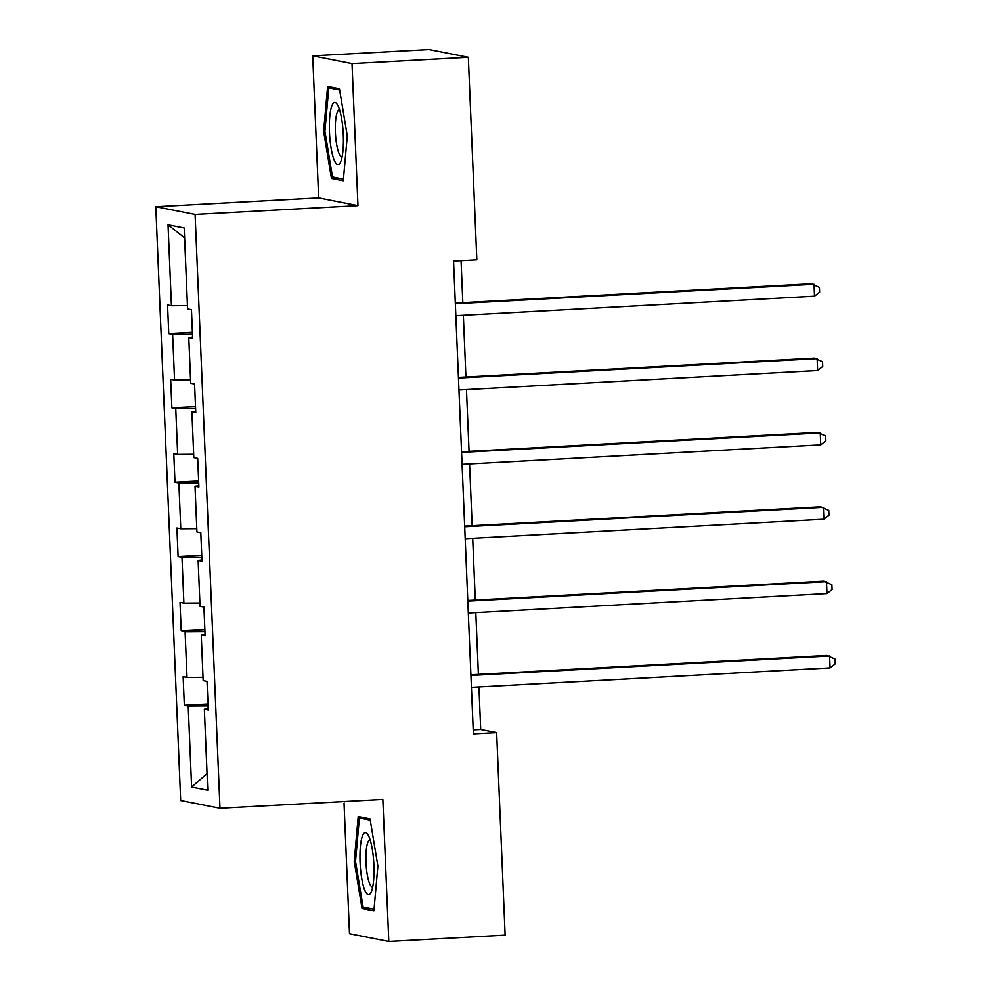 <?xml version="1.0" encoding="UTF-8"?>
<svg xmlns="http://www.w3.org/2000/svg" width="991" height="991" viewBox="0 0 991 991"><rect width="100%" height="100%" fill="white"/><g stroke="black" fill="none" stroke-linecap="round" stroke-linejoin="round"><path stroke-width="1.49" d="M343.964 801.546L349.501 933.708L388.806 941.45L505.125 935.145L496.64 732.597L480.709 729.463L478.926 686.961M155.798 206.71L180.684 800.517L219.99 808.26L195.103 214.465L155.798 206.71L318.656 197.878L357.962 205.62L352.016 63.61L312.71 55.855L318.656 197.878M312.71 55.855L429.029 49.55L468.334 57.292L352.016 63.61M208.184 708.751L204.357 709.234L208.234 710.002L207.032 681.412L203.155 680.644L201.247 634.897L205.125 635.665L203.923 607.062L200.046 606.294L198.126 560.547L202.003 561.315L200.801 532.724L196.924 531.956L195.016 486.209L198.894 486.965L197.692 458.375L193.815 457.607L191.895 411.86L195.772 412.628L194.57 384.025L190.693 383.269L188.773 337.51L192.65 338.278L191.461 309.688L187.584 308.919L184.19 227.905L168.036 224.722L184.611 237.951M204.357 709.234L207.751 790.261L191.61 787.077L188.216 706.05L184.338 705.295L207.986 704.006M168.036 224.722L171.431 305.736L167.553 304.968L168.755 333.571L172.632 334.326L174.552 380.086L170.675 379.318L171.877 407.908L175.754 408.676L177.662 454.423L173.784 453.667L174.986 482.258L178.863 483.026L180.783 528.773L176.906 528.005L178.107 556.608L181.985 557.363L183.892 603.123L180.015 602.355L181.217 630.945L185.094 631.713L187.014 677.46L183.137 676.692L184.338 705.295M468.334 57.292L476.832 259.84L453.556 261.104L473.376 733.86L496.64 732.597M205.063 634.401L201.247 634.897M187.014 677.46L203.019 677.336M185.094 631.713L204.951 631.564M201.953 560.051L198.126 560.547M183.892 603.123L199.909 602.999M181.985 557.363L201.83 557.215M198.832 485.714L195.016 486.209M180.783 528.773L196.788 528.649M178.863 483.026L198.72 482.877M195.722 411.364L191.895 411.86M177.662 454.423L193.679 454.312M175.754 408.676L195.599 408.527M192.601 337.027L188.773 337.51M174.552 380.086L190.557 379.962M172.632 334.326L192.489 334.178M171.431 305.736L187.448 305.612M388.806 941.45L382.848 799.427L219.99 808.26M357.962 205.62L195.103 214.465M478.393 674.388L475.804 612.611M475.284 600.038L472.695 538.274M472.162 525.688L469.573 463.924M469.053 451.351L466.464 389.587M465.931 377.001L463.342 315.237M462.822 302.651L461.063 260.695M191.61 787.077L207.057 773.599M188.216 706.05L208.06 705.902M473.202 729.859L480.709 729.463M168.755 333.571L192.403 332.282M171.877 407.908L195.524 406.632M174.986 482.258L198.634 480.969M178.107 556.608L201.755 555.319M181.217 630.945L204.864 629.669M323.623 131.27L331.465 178.43L343.295 180.758L347.296 135.94L339.442 88.781L327.612 86.452L323.623 131.27L324.924 131.196M373.904 910.865L377.893 866.035L370.039 818.888L358.209 816.547L354.221 861.377L362.062 908.524L373.904 910.865M338.03 178.07L331.465 178.43M368.64 908.177L362.062 908.524M355.521 861.303L354.221 861.377M455.352 303.729L814.02 284.281L814.515 296.185L455.848 315.646M455.315 303.06L811.356 283.748L819.421 287.365L819.619 292.134L814.515 296.185M334.054 159.7A31.055 6.826 -93.1 0 0 340.594 161.954A31.055 6.826 -93.1 0 0 343.332 135.94A31.055 6.826 -93.1 0 0 338.711 107.4A31.055 6.826 -93.1 0 0 337.497 104.86A31.055 6.826 -93.1 0 0 329.569 119.279A31.055 6.826 -93.1 0 0 334.054 159.7M339.579 109.852A23.511 5.178 -93.1 0 0 339.356 109.852A23.511 5.178 -93.1 0 0 335.317 126.885A23.511 5.178 -93.1 0 0 338.86 153.122A23.511 5.178 -93.1 0 0 341.895 156.801A23.511 5.178 -93.1 0 0 342.118 156.764M333.496 87.604L328.789 87.865L339.653 90.008M343.443 179.136L332.518 176.98L324.912 131.295L328.789 87.865M373.892 865.019A31.055 6.826 -93.1 0 0 368.107 834.967A31.055 6.826 -93.1 0 0 360.08 862.294A31.055 6.826 -93.1 0 0 371.204 892.049A31.055 6.826 -93.1 0 0 373.892 865.019M370.176 839.959A23.511 5.178 -93.1 0 0 369.953 839.947A23.511 5.178 -93.1 0 0 366.001 862.393A23.511 5.178 -93.1 0 0 372.505 886.895A23.511 5.178 -93.1 0 0 372.715 886.871M374.041 909.243L363.115 907.087L355.521 861.402L359.386 817.971L370.25 820.114M364.093 817.711L359.386 817.971M458.461 378.079L817.129 358.618L817.637 370.535L458.957 389.983M458.437 377.41L814.478 358.098L822.53 361.715L822.741 366.472L817.637 370.535M461.583 452.416L820.251 432.968L820.746 444.885L462.079 464.333M461.546 451.76L817.6 432.448L825.652 436.052L825.85 440.822L820.746 444.885M464.692 526.766L823.36 507.305L823.868 519.222L465.2 538.683M464.668 526.097L820.709 506.785L828.773 510.402L828.972 515.171L823.868 519.222M467.814 601.116L826.482 581.655L826.977 593.572L468.309 613.02M467.789 600.447L823.831 581.135L831.883 584.74L832.081 589.509L826.977 593.572M470.923 675.453L829.603 656.005L830.099 667.909L471.431 687.37M470.898 674.784L826.94 655.472L835.004 659.089L835.202 663.859L830.099 667.909"/></g></svg>
